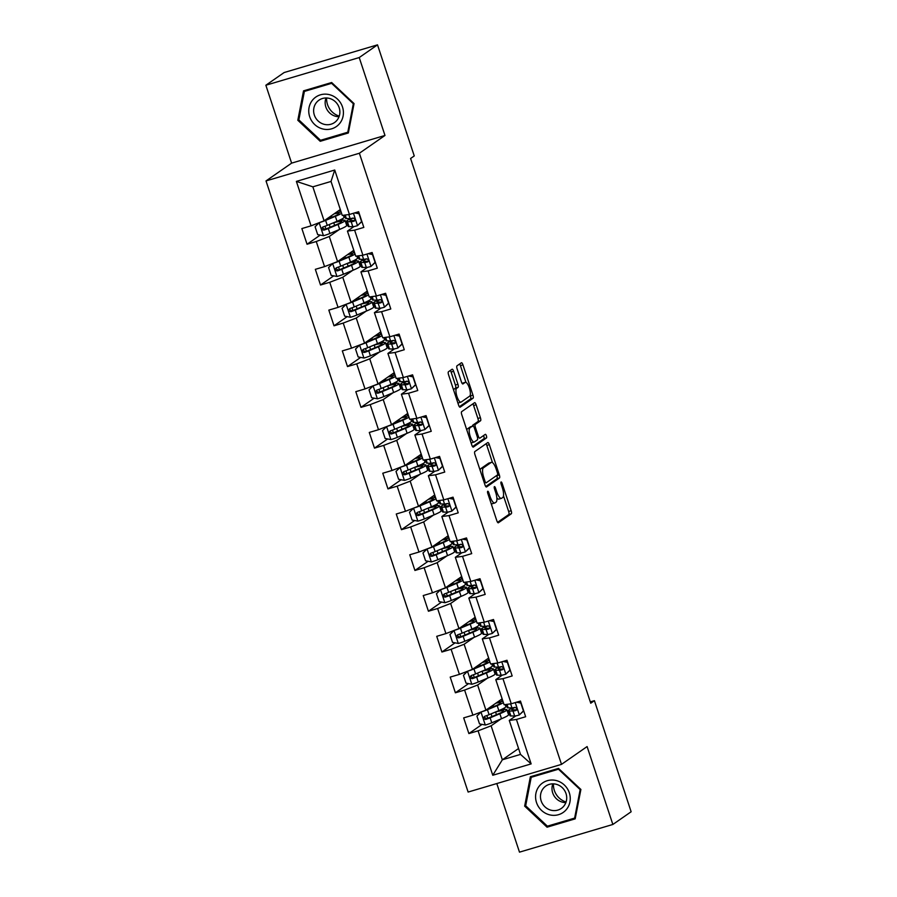 <?xml version="1.0" encoding="UTF-8"?>
<svg xmlns="http://www.w3.org/2000/svg" width="897" height="897" viewBox="0 0 897 897"><rect width="100%" height="100%" fill="white"/><g stroke="black" fill="none" stroke-linecap="round" stroke-linejoin="round"><path stroke-width="1.35" d="M487.71 491.287A1.895 0.583 73.5 0 0 487.8 493.44L496.815 520.697A2.713 0.83 73.5 0 0 498.306 522.805A2.713 0.83 73.5 0 0 498.384 522.76L511.301 513.779A2.713 0.83 73.5 0 0 511.178 510.718L502.163 483.461A1.895 0.583 73.5 0 0 501.12 481.981A1.895 0.583 73.5 0 0 501.064 482.003A1.895 0.583 73.5 0 0 501.154 484.156L502.32 487.676A8.69 2.669 73.5 0 1 502.735 497.487L501.658 498.239A8.69 2.669 73.5 0 1 501.412 498.362A8.69 2.669 73.5 0 1 496.646 491.623L495.48 488.091A1.895 0.583 73.5 0 0 494.438 486.623A1.895 0.583 73.5 0 0 494.382 486.645A1.895 0.583 73.5 0 0 494.482 488.798L495.649 492.318A8.69 2.669 73.5 0 1 496.063 502.129L494.987 502.881A8.69 2.669 73.5 0 1 494.74 502.993A8.69 2.669 73.5 0 1 489.975 496.265L488.809 492.733A1.895 0.583 73.5 0 0 487.766 491.264A1.895 0.583 73.5 0 0 487.71 491.287M453.635 371.313A2.713 0.83 73.5 0 0 452.155 369.216A2.713 0.83 73.5 0 0 452.077 369.25L448.444 371.773A2.713 0.83 73.5 0 0 448.578 374.834L458.591 405.108A2.713 0.83 73.5 0 0 460.083 407.216A2.713 0.83 73.5 0 0 460.161 407.182L473.078 398.201A2.713 0.83 73.5 0 0 472.954 395.129L462.942 364.855A2.713 0.83 73.5 0 0 461.45 362.747A2.713 0.83 73.5 0 0 461.372 362.792L456.988 365.83A2.713 0.83 73.5 0 0 457.122 368.902L461.406 381.853A2.713 0.83 73.5 0 0 462.897 383.961A2.713 0.83 73.5 0 0 462.975 383.916L465.151 382.414A7.266 2.231 73.5 0 1 465.352 382.313A7.266 2.231 73.5 0 1 469.445 388.289A7.266 2.231 73.5 0 1 469.68 396.138L461.181 402.047A7.266 2.231 73.5 0 1 460.968 402.148A7.266 2.231 73.5 0 1 456.876 396.171A7.266 2.231 73.5 0 1 456.64 388.323L458.053 387.336A2.713 0.83 73.5 0 0 457.93 384.275L453.635 371.313L451.113 372.064A2.713 0.83 73.5 0 0 450.35 370.45M384.981 135.458L359.226 57.554L377.514 44.85L284.147 72.534L265.86 85.237L291.615 163.131L266.017 180.925L359.383 153.241L384.981 135.458L291.615 163.131M496.803 783.552L519.486 852.15L612.853 824.466L587.098 746.573L561.5 764.367L359.383 153.241M612.853 824.466L631.14 811.763L594.408 700.669L590.304 701.891M377.514 44.85L414.257 155.943L410.591 158.477L590.742 703.214L594.408 700.669M474.838 451.561A2.713 0.83 73.5 0 0 474.962 454.633L484.974 484.907A2.713 0.83 73.5 0 0 486.466 487.004A2.713 0.83 73.5 0 0 486.544 486.97L499.472 477.989A2.713 0.83 73.5 0 0 499.337 474.928L489.325 444.654A2.713 0.83 73.5 0 0 487.833 442.546A2.713 0.83 73.5 0 0 487.755 442.58L474.838 451.561M471.788 445.013L461.776 414.728A2.713 0.83 73.5 0 1 461.641 411.667L474.569 402.686A2.713 0.83 73.5 0 1 474.648 402.652A2.713 0.83 73.5 0 1 476.128 404.749L480.422 417.71A2.713 0.83 73.5 0 1 480.545 420.771L475.309 424.416A2.713 0.83 73.5 0 0 475.432 427.477L478.28 436.077A2.713 0.83 73.5 0 0 479.772 438.185A2.713 0.83 73.5 0 0 479.85 438.14L485.299 434.35A1.895 0.583 73.5 0 1 485.355 434.327A1.895 0.583 73.5 0 1 486.432 435.886A1.895 0.583 73.5 0 1 486.488 437.938L473.347 447.076A2.713 0.83 73.5 0 1 473.28 447.11A2.713 0.83 73.5 0 1 471.788 445.013M266.017 180.925L468.122 792.051L561.5 764.367M320.24 235.081L307.043 244.242L316.26 241.517L324.557 266.611L315.34 269.335L320.532 285.022L329.737 282.297L338.046 307.379L328.829 310.115L334.02 325.802L343.226 323.066L351.523 348.159L342.318 350.895L347.498 366.57L356.714 363.846L365.012 388.939L355.806 391.664L360.986 407.35L370.203 404.625L378.5 429.719L369.284 432.444L374.475 448.13L383.681 445.394L391.989 470.488L382.772 473.224L387.964 488.91L397.169 486.174L405.466 511.268L396.261 514.003L401.441 529.678L410.658 526.954L418.955 552.047L409.75 554.772L414.93 570.458L424.146 567.723L432.444 592.816L423.227 595.552L428.418 611.238L437.624 608.502L445.921 633.596L436.716 636.332L441.907 652.007L451.113 649.282L459.41 674.376L450.204 677.1L455.384 692.787L464.601 690.062L472.898 715.156L463.682 717.88L468.873 733.567L478.079 730.831L492.778 775.266L531.136 763.896L520.507 754.399L509.272 720.426L515.82 715.873M307.043 244.242L301.863 228.567L311.068 225.831L296.38 181.396L334.727 170.026L349.426 214.461L358.643 211.726L363.823 227.412L354.618 230.148L362.915 255.241L372.12 252.506L377.312 268.192L368.095 270.916L376.404 296.01L385.609 293.285L390.8 308.972L381.584 311.696L389.881 336.79L399.098 334.065L404.278 349.74L395.072 352.476L403.37 377.57L412.586 374.834L417.767 390.52L408.561 393.256L416.858 418.35L426.064 415.614L431.255 431.3L422.038 434.025L430.336 459.118L439.552 456.394L444.744 472.069L435.527 474.805L443.824 499.898L453.041 497.162L458.221 512.849L449.016 515.584L457.313 540.678L466.518 537.942L471.71 553.628L462.504 556.353L470.802 581.447L480.007 578.722L485.199 594.408L475.982 597.133L484.279 622.226L493.496 619.502L498.676 635.177L489.47 637.913L497.768 663.006L506.984 660.27L512.165 675.957L502.959 678.681L511.256 703.775L520.462 701.05L525.653 716.737L516.437 719.461L531.136 763.896M353.799 250.308L337.575 261.588L329.277 236.494L339.156 229.632M346.433 224.564L347.363 223.925M352.129 226.683L352.431 227.636M353.99 226.56L347.442 231.101L355.75 256.194L362.915 255.241M329.277 236.494L316.26 241.517M337.575 261.588L324.557 266.611M354.618 230.148L347.442 231.101M367.288 291.088L351.063 302.356L342.766 277.263L352.633 270.401M359.91 265.344L360.852 264.693M365.606 267.463L365.92 268.416M367.478 267.328L360.93 271.881L369.228 296.974L376.404 296.01M342.766 277.263L329.737 282.297M351.063 302.356L338.046 307.379M368.095 270.916L360.93 271.881M380.765 331.856L364.552 343.136L356.244 318.043L366.122 311.181M373.399 306.124L374.329 305.473M379.095 308.243L379.409 309.185M380.956 308.108L374.419 312.661L382.716 337.754L389.881 336.79M356.244 318.043L343.226 323.066M364.552 343.136L351.523 348.159M381.584 311.696L374.419 312.661M394.254 372.636L378.029 383.916L369.732 358.822L379.61 351.96M386.887 346.892L387.818 346.253M392.583 349.011L392.897 349.965M394.445 348.888L387.908 353.429L396.205 378.523L403.37 377.57M369.732 358.822L356.714 363.846M378.029 383.916L365.012 388.939M395.072 352.476L387.908 353.429M407.743 413.416L391.518 424.685L383.221 399.591L393.088 392.729M400.376 387.672L401.307 387.022M406.061 389.791L406.375 390.744M407.933 389.668L401.385 394.209L409.682 419.303L416.858 418.35M383.221 399.591L370.203 404.625M391.518 424.685L378.5 429.719M408.561 393.256L401.385 394.209M421.22 454.196L405.007 465.465L396.709 440.371L406.576 433.509M413.853 428.452L414.795 427.802M419.549 430.571L419.863 431.513M421.422 430.437L414.874 434.989L423.171 460.083L430.336 459.118M396.709 440.371L383.681 445.394M405.007 465.465L391.989 470.488M422.038 434.025L414.874 434.989M434.709 494.965L418.484 506.244L410.187 481.151L420.065 474.289M427.342 469.232L428.273 468.582M433.038 471.351L433.352 472.293M434.899 471.217L428.362 475.758L436.66 500.851L443.824 499.898M410.187 481.151L397.169 486.174M418.484 506.244L405.466 511.268M435.527 474.805L428.362 475.758M448.197 535.744L431.973 547.013L423.676 521.931L433.554 515.057M440.831 510.001L441.761 509.361M446.527 512.12L446.841 513.073M448.388 511.996L441.84 516.537L450.148 541.631L457.313 540.678M423.676 521.931L410.658 526.954M431.973 547.013L418.955 552.047M449.016 515.584L441.84 516.537M461.686 576.524L445.461 587.793L437.164 562.699L447.031 555.837M454.319 550.78L455.25 550.13M460.004 552.9L460.318 553.853M461.877 552.765L455.328 557.317L463.626 582.411L470.802 581.447M437.164 562.699L424.146 567.723M445.461 587.793L432.444 592.816M462.504 556.353L455.328 557.317M475.163 617.293L458.95 628.573L450.642 603.479L460.52 596.617M467.797 591.56L468.727 590.91M473.493 593.679L473.807 594.621M475.354 593.545L468.817 598.097L477.114 623.191L484.279 622.226M450.642 603.479L437.624 608.502M458.95 628.573L445.921 633.596M475.982 597.133L468.817 598.097M488.652 658.073L472.427 669.353L464.13 644.259L474.008 637.397M481.285 632.329L482.216 631.69M486.981 634.448L487.295 635.401M488.843 634.325L482.306 638.866L490.603 663.959L497.768 663.006M464.13 644.259L451.113 649.282M472.427 669.353L459.41 674.376M489.47 637.913L482.306 638.866M502.141 698.853L485.916 710.121L477.619 685.028L487.497 678.166M494.774 673.109L495.705 672.458M500.459 675.228L500.773 676.181M502.331 675.093L495.783 679.646L504.092 704.739L511.256 703.775M477.619 685.028L464.601 690.062M485.916 710.121L472.898 715.156M502.959 678.681L495.783 679.646M518.567 748.513L502.342 759.793L491.108 725.808L500.975 718.946M508.251 713.889L509.193 713.238M513.947 716.008L514.261 716.95M491.108 725.808L478.079 730.831M520.507 754.399L502.342 759.793L492.778 775.266M516.437 719.461L509.272 720.426M359.226 57.554L265.86 85.237M349.426 214.461L342.262 215.426L331.027 181.441L312.851 186.823L324.086 220.808L340.311 209.528M349.393 219.272L349.168 218.576M362.881 260.052L362.646 259.356M376.37 300.831L376.135 300.136M389.847 341.6L389.623 340.905M403.336 382.38L403.112 381.685M416.825 423.16L416.589 422.465M430.313 463.94L430.078 463.233M443.791 504.708L443.567 504.013M457.279 545.488L457.044 544.793M470.768 586.268L470.533 585.562M484.245 627.037L484.021 626.341M497.734 667.817L497.51 667.121M511.223 708.596L510.987 707.901M334.727 170.026L331.027 181.441M312.851 186.823L296.38 181.396M324.086 220.808L311.068 225.831M504.798 709.561L504.293 708.036M502.118 701.454L501.423 699.346M509.16 713.16L508.229 713.81M482.07 724.395L468.873 733.567M468.582 683.615L455.384 692.787M495.671 672.38L494.74 673.03M491.309 668.781L490.805 667.256M488.63 660.685L487.934 658.577M455.093 642.846L441.907 652.007M482.194 631.6L481.263 632.25M477.821 628.012L477.316 626.487M475.141 619.905L474.446 617.798M441.604 602.066L428.418 611.238M468.705 590.831L467.774 591.471M464.343 587.232L463.839 585.707M461.663 579.126L460.957 577.018M428.127 561.287L414.93 570.458M455.216 550.052L454.286 550.702M450.855 546.452L450.35 544.928M448.175 538.357L447.48 536.249M414.638 520.518L401.441 529.678M441.739 509.272L440.797 509.922M437.366 505.684L436.861 504.148M434.686 497.577L433.991 495.469M401.15 479.738L387.964 488.91M428.25 468.503L427.32 469.142M423.877 464.904L423.373 463.379M421.198 456.797L420.502 454.689M387.661 438.958L374.475 448.13M414.762 427.723L413.831 428.374M410.4 424.124L409.895 422.599M407.72 416.017L407.014 413.921M374.184 398.178L360.986 407.35M401.273 386.943L400.342 387.594M396.911 383.344L396.407 381.819M394.232 375.249L393.536 373.141M360.695 357.41L347.498 366.57M387.796 346.164L386.865 346.814M383.423 342.576L382.918 341.051M380.743 334.469L380.048 332.361M347.206 316.63L334.02 325.802M374.307 305.395L373.376 306.034M369.934 301.796L369.429 300.271M367.254 293.689L366.559 291.581M333.729 275.85L320.532 285.022M360.818 264.615L359.888 265.265M356.457 261.016L355.952 259.491M353.777 252.92L353.082 250.812M347.341 223.835L346.399 224.485M342.968 220.247L342.463 218.722M340.288 212.141L339.593 210.033M580.897 789.461L558.495 768.404L530.374 776.735L524.655 806.134L547.058 827.191L575.179 818.849L580.897 789.461M303.534 90.855L297.815 120.254L320.218 141.3L348.339 132.969L354.057 103.581L331.655 82.524L303.534 90.855M533.188 775.905L531.215 777.295L558.461 769.211L580.168 789.618L574.629 818.098L547.383 826.171L525.676 805.775L531.215 777.295M575.392 817.559L574.629 818.098M549.368 825.588L547.058 827.191M525.754 805.371L524.655 806.134M306.359 90.025L304.386 91.416L331.621 83.331L353.328 103.738L347.789 132.218L320.543 140.291L298.847 119.884L304.386 91.416M322.528 139.697L320.218 141.3M298.914 119.48L297.815 120.254M491.108 503.452A8.69 2.669 73.5 0 0 492.218 503.744L494.74 502.993M496.848 497.869A8.69 2.669 73.5 0 0 498.889 499.102L501.412 498.362M497.588 522.312L508.778 514.53A2.713 0.83 73.5 0 0 508.655 511.458L503.486 495.85M492.509 462.639L486.802 445.394A2.713 0.83 73.5 0 0 486.028 443.78M485.748 486.522L496.949 478.74A2.713 0.83 73.5 0 0 496.815 475.668L496.747 475.466M485.053 481.386A1.895 0.583 73.5 0 0 486.096 482.855A1.895 0.583 73.5 0 0 486.152 482.833L497.487 474.95A1.895 0.583 73.5 0 0 497.398 472.797L496.176 469.075A8.69 2.669 73.5 0 0 491.399 462.347A8.69 2.669 73.5 0 0 491.152 462.471L483.405 467.853A8.69 2.669 73.5 0 0 483.819 477.664L485.053 481.386L483.92 481.711M491.399 462.347L488.876 463.099A8.69 2.669 73.5 0 0 488.63 463.211L491.152 462.471M480.13 470.241A8.69 2.669 73.5 0 1 480.882 468.604L488.63 463.211M472.517 426.198A2.713 0.83 73.5 0 1 472.786 425.167L478.023 421.523A2.713 0.83 73.5 0 0 477.888 418.462L473.605 405.5A2.713 0.83 73.5 0 0 472.842 403.885M472.551 446.616L483.965 438.689A1.895 0.583 73.5 0 0 484.1 437.444A1.895 0.583 73.5 0 0 483.472 435.628M469.871 428.194A7.266 2.231 73.5 0 0 470.106 436.043A7.266 2.231 73.5 0 0 474.199 442.019A7.266 2.231 73.5 0 0 474.412 441.918L477.406 439.844A2.713 0.83 73.5 0 0 477.271 436.772L474.435 428.183A2.713 0.83 73.5 0 0 472.943 426.075A2.713 0.83 73.5 0 0 472.865 426.109L467.348 428.945A7.266 2.231 73.5 0 0 466.799 429.921M471.015 442.681A7.266 2.231 73.5 0 0 471.676 442.77L474.199 442.019M470.499 426.815A2.713 0.83 73.5 0 0 470.42 426.826A2.713 0.83 73.5 0 0 470.342 426.86L472.865 426.109M467.348 428.945L470.342 426.86M453.579 389.971A7.266 2.231 73.5 0 1 454.117 389.074L455.53 388.087A2.713 0.83 73.5 0 0 455.396 385.026L451.113 372.064M457.84 402.831A7.266 2.231 73.5 0 0 458.445 402.899L460.968 402.148M463.054 383.03A7.266 2.231 73.5 0 0 462.83 383.064A7.266 2.231 73.5 0 0 462.617 383.165L465.151 382.414M465.958 382.38L460.419 365.606A2.713 0.83 73.5 0 0 459.645 363.991M459.365 406.722L470.555 398.941A2.713 0.83 73.5 0 0 470.432 395.88L470.219 395.241M481.106 711.96L476.924 716.075L479.514 723.913L485.423 725.034A7.333 0.706 -18.3 0 0 491.769 722.803L501.513 718.721A21.158 2.029 -18.3 0 0 508.532 714.73L506.895 709.762A21.158 2.029 -18.3 0 0 498.037 710.951M481.364 711.882A7.333 0.706 -18.3 0 0 487.441 709.729L497.196 705.647A21.158 2.029 -18.3 0 0 503.385 702.609M502.982 701.387A21.158 2.029 -18.3 0 0 496.96 702.452M486.757 709.538L494.976 706.096A17.559 1.693 -18.3 0 0 500.795 702.788A17.559 1.693 -18.3 0 0 495.895 703.192M505.179 704.594L505.852 706.623A21.158 2.029 161.7 0 1 498.833 710.615L489.089 714.696A7.333 0.706 161.7 0 1 484.728 716.299C483.012 718.004 483.348 719.058 485.759 719.439A7.333 0.706 -18.3 0 0 490.121 717.835L499.876 713.754A21.158 2.029 -18.3 0 0 506.895 709.762M496.467 714.696L495.581 712.016A17.559 1.693 161.7 0 1 503.475 710.895A17.559 1.693 161.7 0 1 497.656 714.203L486.813 718.71L484.526 717.387M523.713 710.884L519.24 715.01A7.333 0.706 161.7 0 1 514.654 716.019L510.875 715.952A21.158 2.029 161.7 0 1 509.989 715.671L508.352 710.704A21.158 2.029 -18.3 0 0 509.227 710.985L513.006 711.052A7.333 0.706 -18.3 0 0 515.797 710.536L516.19 710.357M519.24 715.01L523.422 710.895L520.832 703.057L516.481 702.228M518.208 701.723L520.854 702.216M516.504 710.043L515.797 710.536C517.277 709 516.93 707.957 514.755 707.397A7.333 0.706 161.7 0 1 511.963 707.912L508.195 707.845A21.158 2.029 161.7 0 1 507.31 707.565L506.278 704.448M520.619 701.521A17.559 1.693 -18.3 0 0 519.475 701.959M512.815 707.834A21.158 2.029 -18.3 0 0 508.352 710.704M516.627 709.841L512.49 709.807A17.559 1.693 161.7 0 1 511.761 709.572A17.559 1.693 161.7 0 1 515.102 707.363M566.074 802.008A17.29 16.37 55.2 0 1 553.471 783.866M556.252 780.547A17.974 17.021 -124.8 0 0 535.901 793.408A17.974 17.021 -124.8 0 0 549.581 814.835A17.974 17.021 -124.8 0 0 569.931 801.974A17.974 17.021 -124.8 0 0 556.252 780.547M556.106 784.247A13.612 12.883 -124.8 0 0 545.813 786.052A13.612 12.883 -124.8 0 0 540.779 799.474A13.612 12.883 -124.8 0 0 551.061 810.215A13.612 12.883 -124.8 0 0 561.354 808.41A13.612 12.883 -124.8 0 0 566.399 794.989A13.612 12.883 -124.8 0 0 556.106 784.247M552.832 783.855A13.612 12.883 -124.8 0 0 562.587 802.198A13.612 12.883 -124.8 0 0 565.861 802.602M339.245 116.117A17.29 16.37 55.2 0 1 327.506 104.545A17.29 16.37 55.2 0 1 326.631 97.975M309.678 116.677A17.974 17.021 -124.8 0 0 331.711 128.798A17.974 17.021 -124.8 0 0 342.486 106.945A17.974 17.021 -124.8 0 0 320.464 94.824A17.974 17.021 -124.8 0 0 309.678 116.677M314.331 115.029A13.612 12.883 -124.8 0 0 334.525 122.53A13.612 12.883 -124.8 0 0 339.167 107.662A13.612 12.883 -124.8 0 0 318.984 100.172A13.612 12.883 -124.8 0 0 314.331 115.029M326.003 97.964A13.612 12.883 -124.8 0 0 325.858 107.023A13.612 12.883 -124.8 0 0 339.032 116.711M348.597 131.657L347.789 132.218M467.617 671.18L463.435 675.295L466.025 683.133L471.934 684.254A7.333 0.706 -18.3 0 0 478.28 682.023L488.035 677.941A21.158 2.029 -18.3 0 0 495.054 673.95L493.406 668.983A21.158 2.029 -18.3 0 0 484.548 670.171M467.886 671.102A7.333 0.706 -18.3 0 0 473.952 668.96L483.707 664.879A21.158 2.029 -18.3 0 0 489.897 661.829M489.493 660.607A21.158 2.029 -18.3 0 0 483.472 661.672M473.28 668.758L481.487 665.327A17.559 1.693 -18.3 0 0 487.318 662.008A17.559 1.693 -18.3 0 0 482.407 662.412M491.702 663.814L492.375 665.843A21.158 2.029 161.7 0 1 485.355 669.835L475.601 673.927A7.333 0.706 161.7 0 1 471.239 675.531C469.523 677.235 469.871 678.278 472.282 678.659A7.333 0.706 -18.3 0 0 476.632 677.056L486.387 672.974A21.158 2.029 -18.3 0 0 493.406 668.983M482.978 673.927L482.093 671.248A17.559 1.693 161.7 0 1 489.997 670.115A17.559 1.693 161.7 0 1 484.167 673.423L473.336 677.93L471.048 676.607M454.129 630.412L449.946 634.515L452.537 642.364L458.457 643.474A7.333 0.706 -18.3 0 0 464.792 641.254L474.547 637.162A21.158 2.029 -18.3 0 0 481.566 633.17L479.917 628.203A21.158 2.029 -18.3 0 0 471.071 629.402M454.398 630.333A7.333 0.706 -18.3 0 0 460.475 628.18L470.219 624.099A21.158 2.029 -18.3 0 0 476.408 621.06M476.004 619.838A21.158 2.029 -18.3 0 0 469.983 620.903M459.791 627.99L467.999 624.547A17.559 1.693 -18.3 0 0 473.829 621.229A17.559 1.693 -18.3 0 0 468.929 621.632M478.213 623.034L478.886 625.074A21.158 2.029 161.7 0 1 471.867 629.066L462.112 633.147A7.333 0.706 161.7 0 1 457.75 634.751C456.035 636.455 456.382 637.498 458.793 637.89A7.333 0.706 -18.3 0 0 463.155 636.287L472.898 632.206A21.158 2.029 -18.3 0 0 479.917 628.203M469.49 633.147L468.604 630.468A17.559 1.693 161.7 0 1 476.509 629.335A17.559 1.693 161.7 0 1 470.678 632.654L459.847 637.15L457.56 635.827M510.236 670.104L505.751 674.23A7.333 0.706 161.7 0 1 501.165 675.239L497.387 675.172A21.158 2.029 161.7 0 1 496.512 674.892L494.864 669.924A21.158 2.029 -18.3 0 0 495.749 670.205L499.517 670.272A7.333 0.706 -18.3 0 0 502.309 669.756L502.701 669.577M505.751 674.23L509.933 670.115L507.343 662.278L502.993 661.459M504.719 660.943L507.366 661.448M503.015 669.274L502.309 669.756C503.789 668.22 503.441 667.177 501.266 666.628A7.333 0.706 161.7 0 1 498.485 667.144L494.707 667.065A21.158 2.029 161.7 0 1 493.832 666.796L492.801 663.668M507.13 660.741A17.559 1.693 -18.3 0 0 505.986 661.179M499.326 667.054A21.158 2.029 -18.3 0 0 494.864 669.924M503.139 669.072L499.012 669.027A17.559 1.693 161.7 0 1 498.284 668.803A17.559 1.693 161.7 0 1 501.614 666.583M496.747 629.324L492.262 633.45A7.333 0.706 161.7 0 1 487.676 634.471L483.898 634.392A21.158 2.029 161.7 0 1 483.023 634.123L481.375 629.156A21.158 2.029 -18.3 0 0 482.261 629.425L486.039 629.503A7.333 0.706 -18.3 0 0 488.82 628.988L489.213 628.808M492.262 633.45L496.445 629.346L493.855 621.498L489.504 620.679M491.231 620.163L493.877 620.668M489.527 628.494L488.82 628.988C490.3 627.452 489.953 626.398 487.789 625.848A7.333 0.706 161.7 0 1 484.997 626.364L481.218 626.285A21.158 2.029 161.7 0 1 480.344 626.016L479.312 622.888M493.653 619.973A17.559 1.693 -18.3 0 0 492.498 620.41M485.849 626.274A21.158 2.029 -18.3 0 0 481.375 629.156M489.65 628.292L485.524 628.248A17.559 1.693 161.7 0 1 484.795 628.023A17.559 1.693 161.7 0 1 488.125 625.803M440.64 589.632L436.458 593.747L439.059 601.584L444.968 602.706A7.333 0.706 -18.3 0 0 451.303 600.474L461.058 596.393A21.158 2.029 -18.3 0 0 468.077 592.401L466.44 587.434A21.158 2.029 -18.3 0 0 457.582 588.623M440.909 589.553A7.333 0.706 -18.3 0 0 446.986 587.4L456.741 583.319A21.158 2.029 -18.3 0 0 462.93 580.281M462.527 579.058A21.158 2.029 -18.3 0 0 456.495 580.124M446.302 587.21L454.521 583.768A17.559 1.693 -18.3 0 0 460.34 580.46A17.559 1.693 -18.3 0 0 455.441 580.864M464.724 582.265L465.397 584.295A21.158 2.029 161.7 0 1 458.378 588.286L448.623 592.368A7.333 0.706 161.7 0 1 444.273 593.971C442.546 595.675 442.894 596.718 445.304 597.11A7.333 0.706 -18.3 0 0 449.666 595.507L459.421 591.426A21.158 2.029 -18.3 0 0 466.44 587.434M456.012 592.368L455.127 589.688A17.559 1.693 161.7 0 1 463.02 588.555A17.559 1.693 161.7 0 1 457.201 591.874L446.358 596.382L444.071 595.059M427.163 548.852L422.98 552.967L425.57 560.804L431.479 561.926A7.333 0.706 -18.3 0 0 437.826 559.694L447.569 555.613A21.158 2.029 -18.3 0 0 454.588 551.621L452.951 546.654A21.158 2.029 -18.3 0 0 444.093 547.843M427.421 548.773A7.333 0.706 -18.3 0 0 433.498 546.632L443.253 542.539A21.158 2.029 -18.3 0 0 449.442 539.501M449.038 538.278A21.158 2.029 -18.3 0 0 443.017 539.344M432.814 546.43L441.032 542.999A17.559 1.693 -18.3 0 0 446.852 539.68A17.559 1.693 -18.3 0 0 441.952 540.084M451.236 541.485L451.909 543.515A21.158 2.029 161.7 0 1 444.89 547.506L435.146 551.588A7.333 0.706 161.7 0 1 430.784 553.202C429.069 554.907 429.416 555.949 431.827 556.331A7.333 0.706 -18.3 0 0 436.177 554.727L445.932 550.646A21.158 2.029 -18.3 0 0 452.951 546.654M442.524 551.599L441.638 548.919A17.559 1.693 161.7 0 1 449.532 547.787A17.559 1.693 161.7 0 1 443.712 551.094L432.87 555.602L430.594 554.279M413.674 508.083L409.492 512.187L412.082 520.025L417.991 521.146A7.333 0.706 -18.3 0 0 424.337 518.915L434.092 514.833A21.158 2.029 -18.3 0 0 441.111 510.842L439.463 505.874A21.158 2.029 -18.3 0 0 430.616 507.063M413.943 507.994A7.333 0.706 -18.3 0 0 420.009 505.852L429.764 501.771A21.158 2.029 -18.3 0 0 435.953 498.732M435.55 497.51A21.158 2.029 -18.3 0 0 429.528 498.575M419.336 505.661L427.544 502.219A17.559 1.693 -18.3 0 0 433.374 498.9A17.559 1.693 -18.3 0 0 428.474 499.304M437.758 500.705L438.431 502.746A21.158 2.029 161.7 0 1 431.412 506.738L421.657 510.819A7.333 0.706 161.7 0 1 417.296 512.422C415.58 514.127 415.928 515.17 418.338 515.562A7.333 0.706 -18.3 0 0 422.689 513.959L432.444 509.866A21.158 2.029 -18.3 0 0 439.463 505.874M429.035 510.819L428.149 508.139A17.559 1.693 161.7 0 1 436.054 507.007A17.559 1.693 161.7 0 1 430.224 510.326L419.392 514.822L417.105 513.499M483.259 588.555L478.785 592.682A7.333 0.706 161.7 0 1 474.188 593.691L470.42 593.612A21.158 2.029 161.7 0 1 469.535 593.343L467.898 588.376A21.158 2.029 -18.3 0 0 468.772 588.645L472.551 588.724A7.333 0.706 -18.3 0 0 475.332 588.208L475.724 588.028M478.785 592.682L482.967 588.567L480.366 580.729L476.015 579.899M477.753 579.384L480.4 579.888M476.049 587.714L475.332 588.208C476.812 586.672 476.475 585.629 474.3 585.068A7.333 0.706 161.7 0 1 471.508 585.584L467.741 585.517A21.158 2.029 161.7 0 1 466.855 585.236L465.823 582.119M480.164 579.193A17.559 1.693 -18.3 0 0 479.009 579.63M472.36 585.494A21.158 2.029 -18.3 0 0 467.898 588.376M476.172 587.513L472.035 587.479A17.559 1.693 161.7 0 1 471.306 587.243A17.559 1.693 161.7 0 1 474.648 585.035M469.77 547.775L465.296 551.902A7.333 0.706 161.7 0 1 460.71 552.911L456.932 552.844A21.158 2.029 161.7 0 1 456.046 552.563L454.409 547.596A21.158 2.029 -18.3 0 0 455.284 547.876L459.062 547.944A7.333 0.706 -18.3 0 0 461.854 547.428L462.247 547.248M465.296 551.902L469.479 547.787L466.889 539.949L462.538 539.131M464.265 538.615L466.911 539.108M462.56 546.935L461.854 547.428C463.334 545.892 462.987 544.849 460.811 544.3A7.333 0.706 161.7 0 1 458.031 544.804L454.252 544.737A21.158 2.029 161.7 0 1 453.366 544.468L452.335 541.34M466.675 538.413A17.559 1.693 -18.3 0 0 465.532 538.85M458.872 544.726A21.158 2.029 -18.3 0 0 454.409 547.596M462.684 546.744L458.558 546.699A17.559 1.693 161.7 0 1 457.818 546.475A17.559 1.693 161.7 0 1 461.159 544.255M456.293 506.996L451.808 511.122A7.333 0.706 161.7 0 1 447.222 512.131L443.443 512.064A21.158 2.029 161.7 0 1 442.569 511.795L440.92 506.827A21.158 2.029 -18.3 0 0 441.806 507.097L445.574 507.164A7.333 0.706 -18.3 0 0 448.365 506.659L448.758 506.48M451.808 511.122L455.99 507.018L453.4 499.169L449.049 498.351M450.776 497.835L453.422 498.34M449.072 506.166L448.365 506.659C449.846 505.123 449.498 504.069 447.334 503.52A7.333 0.706 161.7 0 1 444.542 504.036L440.763 503.957A21.158 2.029 161.7 0 1 439.889 503.688L438.857 500.56M453.198 497.633A17.559 1.693 -18.3 0 0 452.043 498.07M445.383 503.946A21.158 2.029 -18.3 0 0 440.92 506.827M449.195 505.964L445.069 505.919A17.559 1.693 161.7 0 1 444.34 505.695A17.559 1.693 161.7 0 1 447.67 503.475M442.804 466.216L438.33 470.342A7.333 0.706 161.7 0 1 433.733 471.362L429.955 471.284A21.158 2.029 161.7 0 1 429.08 471.015L427.443 466.048A21.158 2.029 -18.3 0 0 428.318 466.317L432.096 466.395A7.333 0.706 -18.3 0 0 434.877 465.879L435.269 465.7M438.33 470.342L442.513 466.238L439.911 458.401L435.561 457.571M437.299 457.055L439.934 457.56M435.594 465.386L434.877 465.879C436.357 464.343 436.009 463.3 433.845 462.74A7.333 0.706 161.7 0 1 431.053 463.256L427.275 463.188A21.158 2.029 161.7 0 1 426.4 462.908L425.369 459.791M439.709 456.865A17.559 1.693 -18.3 0 0 438.555 457.302M431.906 463.166A21.158 2.029 -18.3 0 0 427.443 466.048M435.707 465.184L431.58 465.151A17.559 1.693 161.7 0 1 430.852 464.915A17.559 1.693 161.7 0 1 434.182 462.706M429.315 425.447L424.842 429.573A7.333 0.706 161.7 0 1 420.245 430.582L416.477 430.515A21.158 2.029 161.7 0 1 415.591 430.235L413.954 425.268A21.158 2.029 -18.3 0 0 414.829 425.548L418.607 425.615A7.333 0.706 -18.3 0 0 421.399 425.1L421.792 424.92M424.842 429.573L429.024 425.458L426.434 417.621L422.072 416.791M423.81 416.286L426.456 416.78M422.106 424.606L421.399 425.1C422.879 423.563 422.532 422.521 420.357 421.971A7.333 0.706 161.7 0 1 417.565 422.476L413.797 422.409A21.158 2.029 161.7 0 1 412.912 422.128L411.88 419.011M426.221 416.085A17.559 1.693 -18.3 0 0 425.077 416.522M418.417 422.397A21.158 2.029 -18.3 0 0 413.954 425.268M422.229 424.404L418.092 424.371A17.559 1.693 161.7 0 1 417.363 424.146A17.559 1.693 161.7 0 1 420.704 421.926M415.827 384.667L411.353 388.793A7.333 0.706 161.7 0 1 406.767 389.803L402.988 389.735A21.158 2.029 161.7 0 1 402.114 389.455L400.466 384.499A21.158 2.029 -18.3 0 0 401.34 384.768L405.119 384.835A7.333 0.706 -18.3 0 0 407.911 384.331L408.303 384.14M411.353 388.793L415.535 384.69L412.945 376.841L408.595 376.022M410.321 375.507L412.968 376.011M408.617 383.838L407.911 384.331C409.391 382.784 409.043 381.741 406.868 381.191A7.333 0.706 161.7 0 1 404.087 381.707L400.309 381.629A21.158 2.029 161.7 0 1 399.434 381.36L398.391 378.231M412.732 375.305A17.559 1.693 -18.3 0 0 411.588 375.742M404.928 381.617A21.158 2.029 -18.3 0 0 400.466 384.499M408.74 383.636L404.614 383.591A17.559 1.693 161.7 0 1 403.885 383.367A17.559 1.693 161.7 0 1 407.216 381.147M402.349 343.887L397.864 348.014A7.333 0.706 161.7 0 1 393.278 349.034L389.5 348.955A21.158 2.029 161.7 0 1 388.625 348.686L386.977 343.719A21.158 2.029 -18.3 0 0 387.863 343.988L391.63 344.067A7.333 0.706 -18.3 0 0 394.422 343.551L394.815 343.372M397.864 348.014L402.047 343.91L399.457 336.061L395.106 335.243M396.833 334.727L399.479 335.231M395.129 343.058L394.422 343.551C395.902 342.015 395.555 340.972 393.391 340.412A7.333 0.706 161.7 0 1 390.599 340.927L386.82 340.86A21.158 2.029 161.7 0 1 385.945 340.58L384.914 337.451M399.255 334.536A17.559 1.693 -18.3 0 0 398.1 334.973M391.44 340.838A21.158 2.029 -18.3 0 0 386.977 343.719M395.252 342.856L391.126 342.811A17.559 1.693 161.7 0 1 390.397 342.587A17.559 1.693 161.7 0 1 393.727 340.367M388.861 303.119L384.387 307.245A7.333 0.706 161.7 0 1 379.79 308.254L376.022 308.176A21.158 2.029 161.7 0 1 375.137 307.906L373.5 302.939A21.158 2.029 -18.3 0 0 374.374 303.22L378.153 303.287A7.333 0.706 -18.3 0 0 380.933 302.771L381.326 302.592M384.387 307.245L388.569 303.13L385.968 295.292L381.617 294.463M383.355 293.958L386.002 294.451M381.651 302.278L380.933 302.771C382.414 301.235 382.077 300.192 379.902 299.632A7.333 0.706 161.7 0 1 377.11 300.147L373.343 300.08A21.158 2.029 161.7 0 1 372.457 299.8L371.425 296.683M385.766 293.756A17.559 1.693 -18.3 0 0 384.611 294.194M377.962 300.069A21.158 2.029 -18.3 0 0 373.5 302.939M381.774 302.076L377.637 302.042A17.559 1.693 161.7 0 1 376.908 301.807A17.559 1.693 161.7 0 1 380.25 299.598M375.372 262.339L370.898 266.465A7.333 0.706 161.7 0 1 366.312 267.474L362.534 267.407A21.158 2.029 161.7 0 1 361.648 267.127L360.011 262.159A21.158 2.029 -18.3 0 0 360.886 262.44L364.664 262.507A7.333 0.706 -18.3 0 0 367.456 261.991L367.848 261.812M370.898 266.465L375.081 262.35L372.49 254.513L368.14 253.694M369.867 253.178L372.513 253.672M368.162 261.509L367.456 261.991C368.936 260.455 368.589 259.412 366.413 258.863A7.333 0.706 161.7 0 1 363.633 259.379L359.854 259.3A21.158 2.029 161.7 0 1 358.968 259.031L357.937 255.903M372.277 252.976A17.559 1.693 -18.3 0 0 371.134 253.414M364.474 259.289A21.158 2.029 -18.3 0 0 360.011 262.159M368.286 261.307L364.148 261.262A17.559 1.693 161.7 0 1 363.42 261.038A17.559 1.693 161.7 0 1 366.761 258.818M400.185 467.303L396.003 471.407L398.593 479.256L404.513 480.366A7.333 0.706 -18.3 0 0 410.848 478.146L420.603 474.065A21.158 2.029 -18.3 0 0 427.622 470.073L425.974 465.106A21.158 2.029 -18.3 0 0 417.127 466.294M400.454 467.225A7.333 0.706 -18.3 0 0 406.532 465.072L416.286 460.991A21.158 2.029 -18.3 0 0 422.465 457.952M422.061 456.73A21.158 2.029 -18.3 0 0 416.04 457.795M405.848 464.881L414.055 461.439A17.559 1.693 -18.3 0 0 419.886 458.132A17.559 1.693 -18.3 0 0 414.986 458.524M424.27 459.937L424.943 461.966A21.158 2.029 161.7 0 1 417.924 465.958L408.169 470.039A7.333 0.706 161.7 0 1 403.818 471.643C402.091 473.347 402.439 474.39 404.85 474.782A7.333 0.706 -18.3 0 0 409.211 473.179L418.966 469.097A21.158 2.029 -18.3 0 0 425.974 465.106M415.558 470.039L414.661 467.359A17.559 1.693 161.7 0 1 422.565 466.227A17.559 1.693 161.7 0 1 416.735 469.546L405.904 474.053L403.616 472.719M386.708 426.524L382.514 430.638L385.116 438.476L391.025 439.597A7.333 0.706 -18.3 0 0 397.36 437.366L407.115 433.285A21.158 2.029 -18.3 0 0 414.134 429.293L412.497 424.326A21.158 2.029 -18.3 0 0 403.639 425.514M386.966 426.445A7.333 0.706 -18.3 0 0 393.043 424.292L402.798 420.211A21.158 2.029 -18.3 0 0 408.987 417.172M408.584 415.95A21.158 2.029 -18.3 0 0 402.551 417.015M392.359 424.102L400.578 420.671A17.559 1.693 -18.3 0 0 406.397 417.352A17.559 1.693 -18.3 0 0 401.497 417.755M410.781 419.157L411.454 421.186A21.158 2.029 161.7 0 1 404.435 425.178L394.68 429.259A7.333 0.706 161.7 0 1 390.33 430.863C388.614 432.567 388.95 433.621 391.361 434.002A7.333 0.706 -18.3 0 0 395.723 432.399L405.478 428.318A21.158 2.029 -18.3 0 0 412.497 424.326M402.069 429.271L401.183 426.58A17.559 1.693 161.7 0 1 409.077 425.458A17.559 1.693 161.7 0 1 403.258 428.766L392.415 433.273L390.128 431.95M373.219 385.744L369.037 389.859L371.627 397.696L377.536 398.817A7.333 0.706 -18.3 0 0 383.882 396.586L393.637 392.505A21.158 2.029 -18.3 0 0 400.645 388.513L399.008 383.546A21.158 2.029 -18.3 0 0 390.15 384.735M373.477 385.665A7.333 0.706 -18.3 0 0 379.554 383.524L389.309 379.442A21.158 2.029 -18.3 0 0 395.499 376.404M395.095 375.17A21.158 2.029 -18.3 0 0 389.074 376.235M378.87 383.322L387.089 379.891A17.559 1.693 -18.3 0 0 392.908 376.572A17.559 1.693 -18.3 0 0 388.009 376.975M397.293 378.377L397.965 380.418A21.158 2.029 161.7 0 1 390.957 384.409L381.203 388.491A7.333 0.706 161.7 0 1 376.841 390.094C375.125 391.798 375.473 392.841 377.884 393.222A7.333 0.706 -18.3 0 0 382.234 391.619L391.989 387.538A21.158 2.029 -18.3 0 0 399.008 383.546M388.58 388.491L387.695 385.811A17.559 1.693 161.7 0 1 395.588 384.678A17.559 1.693 161.7 0 1 389.769 387.986L378.926 392.494L376.65 391.17M359.731 344.975L355.548 349.079L358.138 356.928L364.059 358.038A7.333 0.706 -18.3 0 0 370.394 355.817L380.149 351.736A21.158 2.029 -18.3 0 0 387.168 347.733L385.519 342.777A21.158 2.029 -18.3 0 0 376.673 343.966M360 344.897A7.333 0.706 -18.3 0 0 366.077 342.744L375.821 338.662A21.158 2.029 -18.3 0 0 382.01 335.624M381.606 334.402A21.158 2.029 -18.3 0 0 375.585 335.467M365.393 342.553L373.601 339.111A17.559 1.693 -18.3 0 0 379.431 335.803A17.559 1.693 -18.3 0 0 374.531 336.196M383.815 337.608L384.488 339.638A21.158 2.029 161.7 0 1 377.469 343.629L367.714 347.711A7.333 0.706 161.7 0 1 363.352 349.314C361.637 351.019 361.984 352.061 364.395 352.454A7.333 0.706 -18.3 0 0 368.757 350.85L378.5 346.769A21.158 2.029 -18.3 0 0 385.519 342.777M375.092 347.711L374.206 345.031A17.559 1.693 161.7 0 1 382.111 343.899A17.559 1.693 161.7 0 1 376.28 347.217L365.449 351.725L363.162 350.391M346.242 304.195L342.06 308.31L344.661 316.148L350.57 317.269A7.333 0.706 -18.3 0 0 356.905 315.038L366.66 310.956A21.158 2.029 -18.3 0 0 373.679 306.965L372.042 301.997A21.158 2.029 -18.3 0 0 363.184 303.186M346.511 304.117A7.333 0.706 -18.3 0 0 352.588 301.964L362.343 297.882A21.158 2.029 -18.3 0 0 368.532 294.844M368.118 293.622A21.158 2.029 -18.3 0 0 362.096 294.687M351.904 301.773L360.123 298.331A17.559 1.693 -18.3 0 0 365.942 295.023A17.559 1.693 -18.3 0 0 361.043 295.427M370.326 296.829L370.999 298.858A21.158 2.029 161.7 0 1 363.98 302.85L354.225 306.931A7.333 0.706 161.7 0 1 349.875 308.534C348.148 310.239 348.496 311.293 350.906 311.674A7.333 0.706 -18.3 0 0 355.268 310.07L365.023 305.989A21.158 2.029 -18.3 0 0 372.042 301.997M361.614 306.931L360.729 304.251A17.559 1.693 161.7 0 1 368.622 303.13A17.559 1.693 161.7 0 1 362.803 306.438L351.96 310.945L349.673 309.622M332.765 263.415L328.582 267.53L331.172 275.368L337.081 276.489A7.333 0.706 -18.3 0 0 343.428 274.258L353.171 270.176A21.158 2.029 -18.3 0 0 360.19 266.185L358.553 261.218A21.158 2.029 -18.3 0 0 349.695 262.406M333.022 263.337A7.333 0.706 -18.3 0 0 339.1 261.195L348.855 257.114A21.158 2.029 -18.3 0 0 355.044 254.064M354.64 252.842A21.158 2.029 -18.3 0 0 348.619 253.907M338.416 260.993L346.634 257.562A17.559 1.693 -18.3 0 0 352.454 254.243A17.559 1.693 -18.3 0 0 347.554 254.647M356.838 256.049L357.511 258.078A21.158 2.029 161.7 0 1 350.492 262.07L340.748 266.162A7.333 0.706 161.7 0 1 336.386 267.766C334.671 269.47 335.007 270.513 337.418 270.894A7.333 0.706 -18.3 0 0 341.779 269.291L351.534 265.209A21.158 2.029 -18.3 0 0 358.553 261.218M348.126 266.162L347.24 263.483A17.559 1.693 161.7 0 1 355.134 262.35A17.559 1.693 161.7 0 1 349.314 265.658L338.472 270.165L336.196 268.842M319.276 222.647L315.094 226.75L317.684 234.599L323.593 235.709A7.333 0.706 -18.3 0 0 329.939 233.489L339.694 229.397A21.158 2.029 -18.3 0 0 346.713 225.405L345.065 220.438A21.158 2.029 -18.3 0 0 336.207 221.637M319.545 222.568A7.333 0.706 -18.3 0 0 325.611 220.415L335.366 216.334A21.158 2.029 -18.3 0 0 341.555 213.295M341.152 212.073A21.158 2.029 -18.3 0 0 335.13 213.138M324.938 220.225L333.146 216.782A17.559 1.693 -18.3 0 0 338.976 213.464A17.559 1.693 -18.3 0 0 334.076 213.867M343.36 215.269L344.033 217.309A21.158 2.029 161.7 0 1 337.014 221.301L327.259 225.382A7.333 0.706 161.7 0 1 322.898 226.986C321.182 228.69 321.53 229.733 323.94 230.125A7.333 0.706 -18.3 0 0 328.291 228.522L338.046 224.429A21.158 2.029 -18.3 0 0 345.065 220.438M334.637 225.382L333.751 222.703A17.559 1.693 161.7 0 1 341.656 221.57A17.559 1.693 161.7 0 1 335.826 224.889L324.994 229.385L322.707 228.062M361.895 221.559L357.41 225.685A7.333 0.706 161.7 0 1 352.824 226.706L349.045 226.627A21.158 2.029 161.7 0 1 348.171 226.358L346.522 221.391A21.158 2.029 -18.3 0 0 347.408 221.66L351.175 221.738A7.333 0.706 -18.3 0 0 353.967 221.223L354.36 221.043M357.41 225.685L361.592 221.581L359.002 213.733L354.651 212.914M356.378 212.398L359.024 212.903M354.674 220.729L353.967 221.223C355.447 219.687 355.1 218.633 352.925 218.083A7.333 0.706 161.7 0 1 350.144 218.599L346.365 218.52A21.158 2.029 161.7 0 1 345.491 218.251L344.459 215.123M358.8 212.208A17.559 1.693 -18.3 0 0 357.645 212.634M350.985 218.509A21.158 2.029 -18.3 0 0 346.522 221.391M354.797 220.527L350.671 220.483A17.559 1.693 161.7 0 1 349.942 220.258A17.559 1.693 161.7 0 1 353.272 218.038M488.843 496.602L489.975 496.265M494.37 488.428L495.48 488.091M495.525 491.96L496.646 491.623M501.042 483.786L502.163 483.461M508.655 511.458L511.178 510.718M508.778 514.53L511.301 513.779M487.688 493.07L488.809 492.733M486.802 445.394L489.325 444.654M496.815 475.668L499.337 474.928M496.949 478.74L499.472 477.989M480.882 468.604L483.405 467.853M482.698 478L483.819 477.664M473.605 405.5L476.128 404.749M477.888 418.462L480.422 417.71M478.023 421.523L480.545 420.771M472.786 425.167L475.309 424.416M474.3 427.813L475.432 427.477M477.159 436.413L478.28 436.077M483.965 438.689L486.488 437.938M455.396 385.026L457.93 384.275M455.53 388.087L458.053 387.336M454.117 389.074L456.64 388.323M460.419 365.606L462.942 364.855M470.432 395.88L472.954 395.129M470.555 398.941L473.078 398.201M480.994 712.061L485.277 725M499.876 713.754L501.513 718.721M491.96 716.591L491.063 713.866M489.28 708.484L489.089 707.912M493.787 706.601L493.26 705.02M497.196 705.647L498.833 710.615M490.121 717.835L491.769 722.803M487.441 709.729L489.089 714.696M486.813 718.71L485.759 719.439M519.341 714.909L515.27 702.586M508.195 707.845L507.04 704.347M510.875 715.952L509.227 710.985M511.963 707.912L510.628 703.865M514.654 716.019L513.006 711.052M467.516 671.292L471.788 684.232M486.387 672.974L488.035 677.941M478.471 675.811L477.574 673.098M475.791 667.704L475.612 667.144M480.299 665.821L479.783 664.24M483.707 664.879L485.355 669.835M476.632 677.056L478.28 682.023M473.952 668.96L475.601 673.927M473.336 677.93L472.282 678.659M454.028 630.513L458.3 643.452M472.898 632.206L474.547 637.162M464.994 635.031L464.097 632.318M462.314 626.936L462.123 626.364M466.81 625.041L466.294 623.471M470.219 624.099L471.867 629.066M463.155 636.287L464.792 641.254M460.475 628.18L462.112 633.147M459.847 637.15L458.793 637.89M505.852 674.129L501.782 661.818M494.707 667.065L493.552 663.567M497.387 675.172L495.749 670.205M498.485 667.144L497.14 663.085M501.165 675.239L499.517 670.272M492.375 633.349L488.304 621.038M481.218 626.285L480.063 622.787M483.898 634.392L482.261 629.425M484.997 626.364L483.662 622.305M487.676 634.471L486.039 629.503M440.539 589.733L444.822 602.672M459.421 591.426L461.058 596.393M451.505 594.251L450.608 591.538M448.825 586.156L448.635 585.584M453.333 584.272L452.806 582.691M456.741 583.319L458.378 588.286M449.666 595.507L451.303 600.474M446.986 587.4L448.623 592.368M446.358 596.382L445.304 597.11M427.05 548.953L431.334 561.892M445.932 550.646L447.569 555.613M438.016 553.483L437.119 550.769M435.337 545.376L435.157 544.815M439.844 543.492L439.317 541.911M443.253 542.539L444.89 547.506M436.177 554.727L437.826 559.694M433.498 546.632L435.146 551.588M432.87 555.602L431.827 556.331M413.573 508.184L417.845 521.123M432.444 509.866L434.092 514.833M424.539 512.703L423.631 509.989M421.859 504.596L421.668 504.036M426.355 502.712L425.84 501.131M429.764 501.771L431.412 506.738M422.689 513.959L424.337 518.915M420.009 505.852L421.657 510.819M419.392 514.822L418.338 515.562M478.886 592.569L474.816 580.258M467.741 585.517L466.575 582.018M470.42 593.612L468.772 588.645M471.508 585.584L470.174 581.536M474.188 593.691L472.551 588.724M465.397 551.801L461.327 539.478M454.252 544.737L453.097 541.239M456.932 552.844L455.284 547.876M458.031 544.804L456.685 540.756M460.71 552.911L459.062 547.944M451.92 511.021L447.838 498.71M440.763 503.957L439.608 500.459M443.443 512.064L441.806 507.097M444.542 504.036L443.196 499.977M447.222 512.131L445.574 507.164M438.431 470.241L434.361 457.93M427.275 463.188L426.12 459.69M429.955 471.284L428.318 466.317M431.053 463.256L429.719 459.208M433.733 471.362L432.096 466.395M424.943 429.472L420.872 417.15M413.797 422.409L412.631 418.91M416.477 430.515L414.829 425.548M417.565 422.476L416.23 418.428M420.245 430.582L418.607 425.615M411.454 388.693L407.384 376.381M400.309 381.629L399.154 378.13M402.988 389.735L401.34 384.768M404.087 381.707L402.742 377.648M406.767 389.803L405.119 384.835M397.976 347.913L393.895 335.601M386.82 340.86L385.665 337.35M389.5 348.955L387.863 343.988M390.599 340.927L389.253 336.88M393.278 349.034L391.63 344.067M384.488 307.133L380.418 294.821M373.343 300.08L372.177 296.582M376.022 308.176L374.374 303.22M377.11 300.147L375.776 296.1M379.79 308.254L378.153 303.287M370.999 266.364L366.929 254.053M359.854 259.3L358.699 255.802M362.534 267.407L360.886 262.44M363.633 259.379L362.287 255.32M366.312 267.474L364.664 262.507M400.084 467.404L404.368 480.344M418.966 469.097L420.603 474.065M411.05 471.923L410.153 469.209M408.37 463.827L408.18 463.256M412.878 461.944L412.351 460.363M416.286 460.991L417.924 465.958M409.211 473.179L410.848 478.146M406.532 465.072L408.169 470.039M405.904 474.053L404.85 474.782M386.596 426.624L390.879 439.564M405.478 428.318L407.115 433.285M397.562 431.154L396.665 428.43M394.882 423.048L394.691 422.476M399.389 421.164L398.862 419.583M402.798 420.211L404.435 425.178M395.723 432.399L397.36 437.366M393.043 424.292L394.68 429.259M392.415 433.273L391.361 434.002M373.107 385.856L377.39 398.795M391.989 387.538L393.637 392.505M384.073 390.374L383.176 387.661M381.393 382.268L381.214 381.707M385.901 380.384L385.385 378.803M389.309 379.442L390.957 384.409M382.234 391.619L383.882 396.586M379.554 383.524L381.203 388.491M378.926 392.494L377.884 393.222M359.63 345.076L363.902 358.015M378.5 346.769L380.149 351.736M370.596 349.595L369.699 346.881M367.916 341.499L367.725 340.927M372.412 339.604L371.896 338.034M375.821 338.662L377.469 343.629M368.757 350.85L370.394 355.817M366.077 342.744L367.714 347.711M365.449 351.725L364.395 352.454M346.141 304.296L350.424 317.235M365.023 305.989L366.66 310.956M357.107 308.826L356.21 306.101M354.427 300.719L354.237 300.147M358.935 298.836L358.408 297.255M362.343 297.882L363.98 302.85M355.268 310.07L356.905 315.038M352.588 301.964L354.225 306.931M351.96 310.945L350.906 311.674M332.652 263.527L336.936 276.455M351.534 265.209L353.171 270.176M343.618 268.046L342.721 265.333M340.938 259.939L340.748 259.379M345.446 258.056L344.919 256.475M348.855 257.114L350.492 262.07M341.779 269.291L343.428 274.258M339.1 261.195L340.748 266.162M338.472 270.165L337.418 270.894M319.175 222.748L323.447 235.687M338.046 224.429L339.694 229.397M330.13 227.266L329.233 224.553M327.45 219.16L327.27 218.599M331.957 217.276L331.442 215.695M335.366 216.334L337.014 221.301M328.291 228.522L329.939 233.489M325.611 220.415L327.259 225.382M324.994 229.385L323.94 230.125M357.522 225.584L353.44 213.273M346.365 218.52L345.21 215.022M349.045 226.627L347.408 221.66M350.144 218.599L348.798 214.54M352.824 226.706L351.175 221.738M470.42 426.826L472.943 426.075M462.83 383.064L465.352 382.313M486.869 715.559L487.789 718.329M473.381 674.779L474.3 677.56M459.892 634.011L460.811 636.78M446.414 593.231L447.323 596M432.926 552.451L433.845 555.232M419.437 511.682L420.357 514.452M405.949 470.903L406.868 473.672M392.471 430.123L393.391 432.903M378.983 389.354L379.902 392.124M365.494 348.574L366.413 351.344M352.016 307.794L352.925 310.564M338.528 267.014L339.447 269.795M325.039 226.246L325.959 229.015"/></g></svg>
